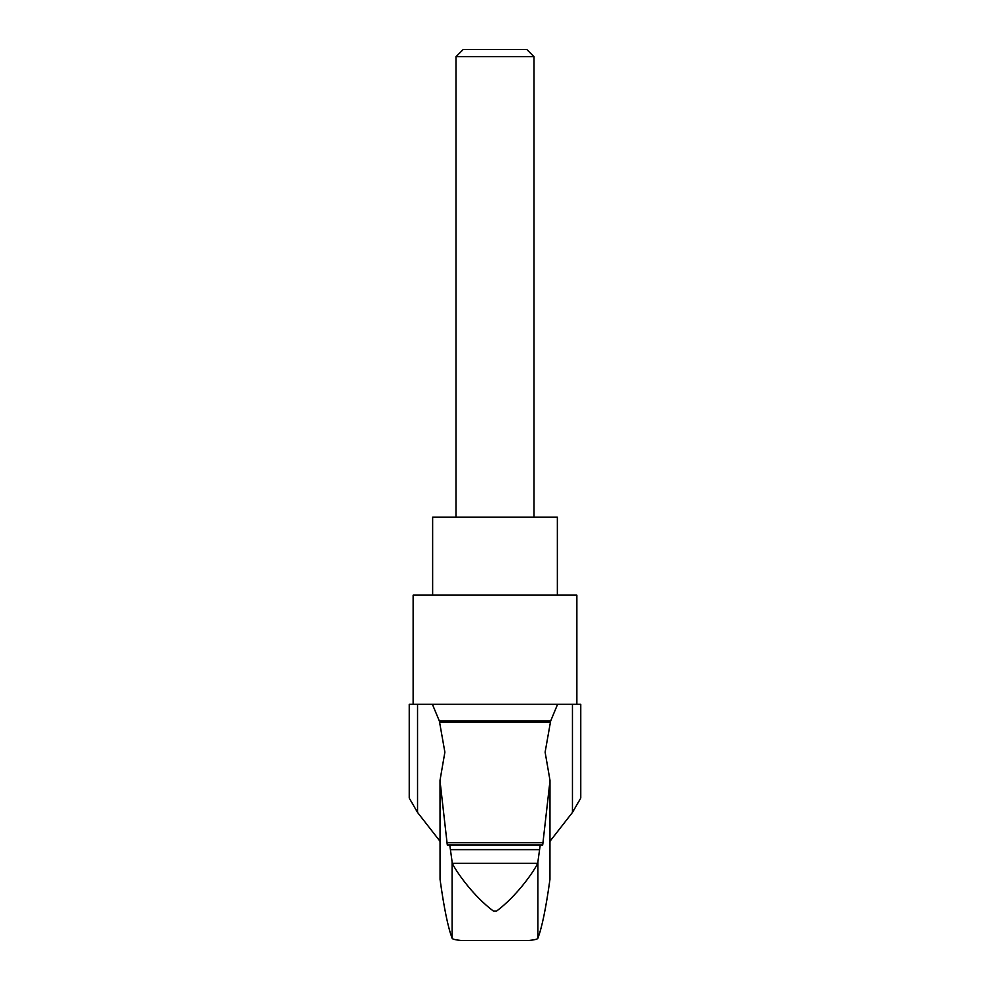 <?xml version="1.0" encoding="UTF-8"?>
<svg xmlns="http://www.w3.org/2000/svg" width="990" height="990" viewBox="0 0 990 990"><rect width="100%" height="100%" fill="white"/><g stroke="black" fill="none" stroke-linecap="round" stroke-linejoin="round"><path stroke-width="1.49" d="M440.018 780.293L444.881 752.177L439.374 721.079L550.626 721.079L545.119 752.177L549.982 780.293M550.626 721.079L557.605 704.274L572.443 704.274L572.443 812.456L549.982 841.277M557.605 704.274L432.395 704.274L439.374 721.079M417.557 812.456L417.557 704.274L409.254 704.274L409.254 798.113L417.557 812.456L440.018 841.277M572.443 704.274L580.746 704.274L580.746 798.113L572.443 812.456M549.982 780.368L549.945 879.429C545.973 908.09 541.951 927.679 537.867 938.211C537.805 939.089 534.922 939.832 529.242 940.451L460.758 940.451C455.078 939.832 452.207 939.089 452.133 938.211C448.049 927.679 444.027 908.09 440.055 879.429L440.018 780.368M576.848 704.274L576.848 595.151L413.152 595.151L413.152 704.274M537.867 938.211L537.867 862.08L540.218 845.052L447.307 845.052L449.782 845.052L452.133 862.08L452.133 938.211M540.218 845.052L449.782 845.052M549.945 879.429L549.945 781.209L542.693 845.052L447.307 845.052L440.055 781.209L440.055 879.429M461.798 940.5L528.202 940.5M537.867 862.08L537.706 863.354C533.771 871.596 516.879 895.962 496.485 911.146L493.515 911.146C473.121 895.962 456.279 871.658 452.294 863.354L452.133 862.08M533.969 56.678L456.031 56.678L463.196 49.5L526.804 49.5L533.969 56.678L533.969 517.201M456.031 56.678L456.031 517.201M432.642 595.151L432.642 517.201L557.358 517.201L557.358 595.151M417.557 704.274L432.395 704.274M550.316 722.069L439.684 722.069M542.693 845.052L447.307 845.052M537.706 863.354L452.294 863.354M496.485 911.146L493.515 911.146M539.204 849.643L450.796 849.643M543.337 842.688L446.663 842.688"/></g></svg>
